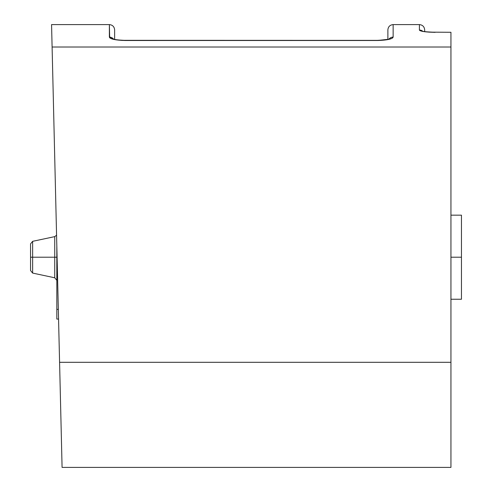 <?xml version="1.0" encoding="UTF-8"?>
<svg xmlns="http://www.w3.org/2000/svg" width="492" height="492" viewBox="0 0 492 492"><rect width="100%" height="100%" fill="white"/><g stroke="black" fill="none" stroke-linecap="round" stroke-linejoin="round"><path stroke-width="0.74" d="M30.547 243.897L32.632 241.326L54.741 236.627L54.741 277.783L54.741 257.205L56.826 257.205L32.632 257.205L32.632 241.326L32.632 273.085L32.632 257.205L30.547 257.205L30.547 270.514L30.547 243.897L30.547 257.205L54.741 257.205L54.741 236.627L56.568 235.188M461.453 257.205L450.943 257.205L461.453 257.205L461.453 299.247L461.453 215.164L461.453 257.205M56.826 319.068L56.826 246L56.826 309.37L58.327 309.37L56.826 309.37L56.826 319.068L58.56 319.068L56.826 319.068M450.943 32.337L450.943 467.4L450.943 47.011L52.103 47.011L51.568 24.6L62.078 467.4L52.103 47.011L450.943 47.011L450.943 32.275L429.086 32.146L422.025 31.26L419.412 30.049A5.252 5.209 0 0 1 422.757 31.236A5.252 5.209 180 0 0 419.412 30.049C420.303 31.377 425.555 32.14 435.174 32.337M420.057 30.658L419.707 30.461M387.881 29.852L387.881 39.348L387.881 29.852C388.206 26.679 389.959 24.926 393.139 24.6L393.139 37.103L393.139 24.6L419.412 24.6L419.412 30.049L419.412 24.6C422.591 24.926 424.344 26.679 424.664 29.852L424.664 31.605L424.664 29.852M377.37 40.498L122.022 40.424L113.916 39.44L109.673 37.724L109.372 24.6L109.372 37.103C110.245 39.096 115.497 40.227 125.14 40.498L377.37 40.498C387.032 40.221 392.29 39.089 393.139 37.103L391.964 38.339L388.6 39.44L377.37 40.498M392.837 37.724L391.995 38.321M391.958 38.339L390.728 38.856M390.144 39.04L390.457 38.942M450.943 362.303L59.587 362.303L450.943 362.303M450.943 467.4L62.078 467.4L450.943 467.4M114.63 29.852L114.63 39.348L114.63 29.852C114.304 26.679 112.551 24.926 109.372 24.6L51.568 24.6M389.055 39.009A5.252 5.154 0 0 1 393.139 37.103A5.252 5.154 180 0 0 389.055 39.009L389.479 38.862M390.402 38.96L389.799 39.139M389.701 39.169L389.264 39.286M122.711 40.319L377.37 40.369C385.322 39.895 389.387 39.378 389.572 38.8L388.932 39.366M110.534 38.333L109.796 37.847M113.455 39.009A5.252 5.154 180 0 0 109.372 37.103A5.252 5.154 0 0 1 113.455 39.009M56.826 280.354L54.741 277.783L32.632 273.085L30.547 270.514M450.943 299.247L461.453 299.247M435.174 32.275C426.927 31.949 422.616 31.549 422.247 31.088L422.29 31.101M426.896 31.888L429.454 32.097M431.053 32.183L432.48 32.238M422.247 31.088L422.806 31.42M378.674 40.35L387.881 39.348M114.63 39.348L115.103 39.458M117.114 39.821L119.538 40.11M125.14 40.369C118.234 40.098 114.169 39.581 112.939 38.8L113.578 39.366M450.943 215.164L461.453 215.164"/></g></svg>
